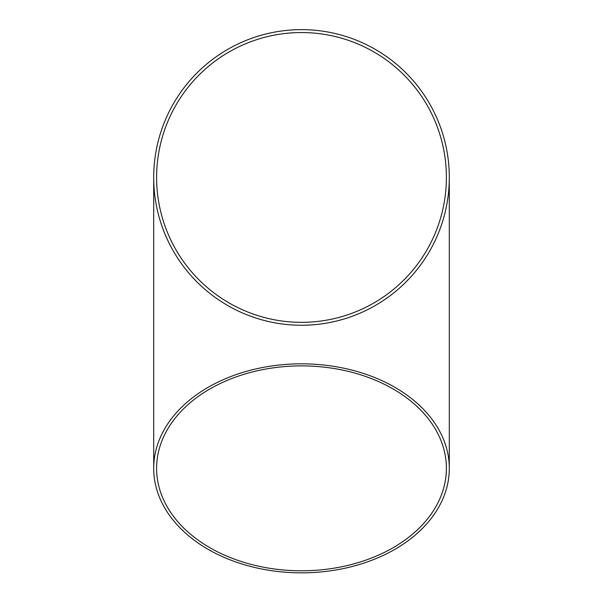 <?xml version="1.0" encoding="UTF-8"?>
<svg xmlns="http://www.w3.org/2000/svg" width="603" height="603" viewBox="0 0 603 603"><rect width="100%" height="100%" fill="white"/><g stroke="black" fill="none" stroke-linecap="round" stroke-linejoin="round"><path stroke-width="0.9" d="M449.28 179.973L449.265 180.794M449.295 179.001L449.16 183.975M449.303 177.448A147.803 147.803 0 0 1 227.602 305.45A147.803 147.803 0 0 1 227.602 49.446A147.803 147.803 0 0 1 449.303 177.448L449.303 468.335A147.803 104.515 180 0 0 301.5 363.828A147.803 104.515 180 0 0 153.697 468.335A147.803 104.515 180 0 0 301.5 572.85A147.803 104.515 180 0 0 449.303 468.335M449.295 176.068L449.303 176.935M449.303 177.538L449.303 178.398M441.079 226.05L440.808 226.826M441.396 225.153L439.715 229.811M445.398 211.193L444.509 214.781M444.343 215.422L443.846 217.238M444.818 213.575L444.682 214.11M444.253 215.761L444.125 216.221M444.275 215.67L444.14 216.183M443.28 219.206L443.959 216.824M445.632 210.183L445.21 212M448.119 196.133L447.117 202.759M447.675 199.322L447.426 200.92M447.155 202.57L445.858 209.181M446.815 204.432L446.522 205.992M448.858 188.912L448.971 187.322M448.775 189.922L448.722 190.556M448.677 191.061L448.624 191.573M448.451 193.269L448.24 195.123M448.896 188.43L448.866 188.807M448.775 189.953L448.73 190.405M448.391 193.819L448.315 194.505M448.572 162.735L448.783 165.034M449.062 169.059L449.092 169.616M445.873 145.805L446.808 150.396M446.944 151.149L447.29 153.124M447.238 152.823L447.313 153.275M447.381 153.697L447.441 154.074M447.494 154.383L447.584 154.971M442.851 134.258L443.507 136.466M444.577 140.363L444.713 140.906M441.027 128.688L441.185 129.132M441.856 131.13L442.655 133.617M440.612 127.512L441.924 131.341M435.75 239.27L433.565 243.808M435.027 240.831L434.71 241.494M446.393 177.448A144.893 144.893 0 0 1 229.057 302.932A144.893 144.893 0 0 1 229.057 51.964A144.893 144.893 0 0 1 446.393 177.448M301.5 365.885A144.893 102.457 180 0 0 156.607 468.335A144.893 102.457 180 0 0 301.5 570.792A144.893 102.457 180 0 0 446.393 468.335A144.893 102.457 180 0 0 301.5 365.885M449.303 177.192L449.288 179.31M448.715 190.631L448.549 192.387M442.18 222.771L441.298 225.424M153.697 177.448L153.697 468.335"/></g></svg>
